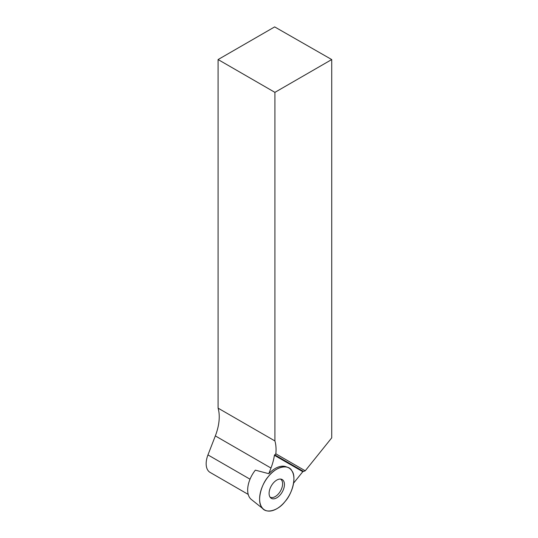 <?xml version="1.0" encoding="UTF-8"?>
<svg xmlns="http://www.w3.org/2000/svg" width="538" height="538" viewBox="0 0 538 538"><rect width="100%" height="100%" fill="white"/><g stroke="black" fill="none" stroke-linecap="round" stroke-linejoin="round"><path stroke-width="0.81" d="M274.911 92.361L331.724 59.557L274.662 26.9L218.092 59.557L274.911 92.361L274.911 440.945A41.238 23.806 -60 0 1 275.839 453.816L274.393 455.296A41.238 23.806 -60 0 1 270.97 468.033L268.771 473.689L255.362 470.151A21.89 12.636 120 0 0 249.498 497.401A21.89 12.636 120 0 0 251.3 499.439L263.633 509.278A24.257 14.001 -60 0 1 261.643 507.025A24.257 14.001 -60 0 1 265.96 479.815A24.257 14.001 -60 0 1 287.796 467.421A24.257 14.001 -60 0 1 288.899 495.962A24.257 14.001 -60 0 1 263.633 509.278M282.194 479.56A10.854 6.268 -60 0 1 281.845 492.673A10.854 6.268 -60 0 1 270.708 497.892A10.854 6.268 -60 0 1 271.34 485.827A10.854 6.268 -60 0 1 281.475 479.237A10.854 6.268 -60 0 1 282.194 479.56M248.22 494.415L210.096 472.404A18.998 10.968 -60 0 1 207.957 454.913L215.334 435.908A41.238 23.806 120 0 0 218.092 408.147L218.092 59.557M293.58 483.158L302.793 471.691L305.241 470.797L331.724 437.851L331.724 59.557M275.839 453.816L305.241 470.797M218.092 408.147L274.911 440.945M268.771 473.689A23.988 13.854 -60 0 1 286.142 466.776L287.796 467.421M280.486 479.055A10.43 6.026 -60 0 1 280.446 491.08A10.43 6.026 -60 0 1 270.049 497.125M261.643 507.025C256.962 501.497 260.843 484.523 268.684 476.157C275.812 466.648 288.576 463.749 291.899 470.891C296.572 476.419 292.699 493.393 284.851 501.759C277.729 511.268 264.965 514.167 261.643 507.025M250.029 479.197L207.957 454.913M215.334 435.908L270.97 468.033M303.324 471.342L274.649 454.785M274.393 455.296L302.793 471.691"/></g></svg>
